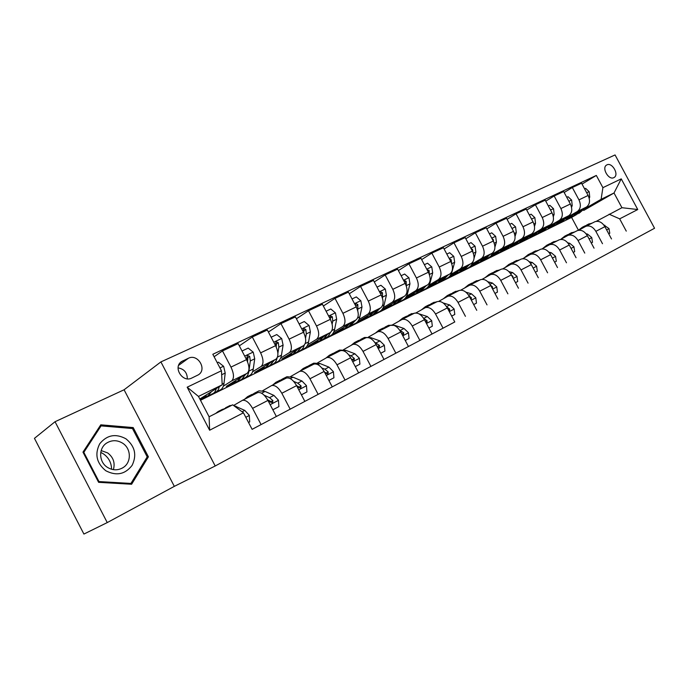 <?xml version="1.0" encoding="UTF-8"?>
<svg xmlns="http://www.w3.org/2000/svg" width="689" height="689" viewBox="0 0 689 689"><rect width="100%" height="100%" fill="white"/><g stroke="black" fill="none" stroke-linecap="round" stroke-linejoin="round"><path stroke-width="1.03" d="M606.949 164.852L606.57 165.059C601.402 167.909 608.68 180.518 613.83 177.641L614.157 177.461C619.325 174.636 612.142 162.07 606.949 164.852M215.209 465.988L654.55 228.257L615.062 154.939L160.899 361.906L215.209 465.988L174.326 486.356L124.08 389.776L55.042 421.72L107.251 522.581L174.326 486.356M107.251 522.581L83.912 534.061L34.45 438.35L55.042 421.72M191.766 378.054L198.423 374.799C207.38 369.373 197.777 353.405 188.459 358.237L181.612 361.527C172.638 367.048 182.473 383.05 191.766 378.054M243.45 412.797L209.637 430.229L187.175 387.201L221.445 370.751L222.211 384.806L198.475 396.425L209.103 416.776L232.693 404.831L243.45 412.797L252.114 429.342L454.783 321.952M582.024 184.084L596.321 175.437L212.815 354.267L221.445 370.751M596.321 175.437L602.901 187.666L621.245 178.864L637.756 209.534L619.669 218.852L626.267 231.125M124.08 389.776L160.899 361.906M222.211 384.806L199.827 399.017M578.433 230.195L571.586 217.414L200.482 400.275M571.586 217.414L576.572 214.546M583.721 210.429L614.02 192.989L601.101 199.31L585.314 208.422M571.026 216.665L569.355 217.621L569.062 217.087M566.039 219.257L569.355 217.621M564.17 192.481L572.326 187.52L581.559 183.214L588.13 195.452C590.395 200.585 589.827 204.452 586.425 207.053L566.918 218.327M572.326 187.52L578.958 199.862C581.24 205.038 580.689 208.931 577.296 211.532L567.882 216.975M553.465 225.312L552.01 226.156L551.708 225.587M548.091 228.085L552.01 226.156M545.748 201.145L554.163 196.003L563.68 191.559L570.354 204.004C572.654 209.215 572.12 213.125 568.726 215.726L548.909 227.206M554.163 196.003L560.889 208.552C563.206 213.805 562.68 217.733 559.313 220.342L549.908 225.794M535.37 234.234L534.147 234.949L533.829 234.346M529.574 237.197L534.147 234.949M526.732 210.085L535.405 204.762L545.232 200.18L552.01 212.815C554.352 218.112 553.844 222.065 550.477 224.674L530.332 236.379M535.405 204.762L542.234 217.517C544.603 222.848 544.103 226.827 540.753 229.437L531.374 234.897M516.707 243.441L515.725 244.009L515.458 243.51M510.463 246.593L515.725 244.009M507.095 219.326L516.044 213.814L526.189 209.068L533.062 221.918C535.456 227.292 534.974 231.289 531.632 233.907L511.16 245.844M516.044 213.814L522.977 226.767C525.38 232.193 524.923 236.206 521.599 238.825L512.246 244.294M497.441 252.932L496.528 253.001M490.74 256.299L496.717 253.354M486.804 228.886L496.037 223.158L506.527 218.258L513.503 231.323C515.932 236.783 515.493 240.823 512.177 243.441L491.36 255.619M496.037 223.158L503.073 236.336C505.528 241.839 505.106 245.904 501.807 248.522L492.489 253.991M477.555 262.742L477.003 262.793M470.354 266.324L477.115 263M465.824 238.764L475.358 232.813L486.201 227.749L493.29 241.038C495.77 246.584 495.365 250.675 492.075 253.294L470.906 265.73M475.358 232.813L482.507 246.214C485.013 251.812 484.625 255.92 481.361 258.547L472.077 264.008M449.288 276.694L456.867 272.965M444.121 248.996L453.973 242.804L465.187 237.567L472.387 251.08C474.91 256.721 474.549 260.855 471.293 263.474L449.753 276.186M453.973 242.804L461.234 256.446C463.783 262.13 463.447 266.29 460.209 268.908L450.976 274.368M427.499 287.408L435.758 283.351M421.659 259.589L431.839 253.139L443.44 247.721L450.761 261.476C453.336 267.211 453.017 271.388 449.805 274.007L427.869 287.012M431.839 253.139L439.22 267.022C441.821 272.81 441.528 277.012 438.333 279.631L429.152 285.082M404.96 298.501L413.719 294.186M398.397 270.562L408.921 263.844L420.936 258.237L428.377 272.233C431.004 278.063 430.728 282.292 427.559 284.91L405.218 298.216M408.921 263.844L416.423 277.977C419.076 283.868 418.826 288.114 415.682 290.732L406.57 296.175M381.611 309.99L390.921 305.408M374.282 281.947L385.177 274.937L397.631 269.123L405.184 283.377C407.871 289.311 407.647 293.583 404.529 296.201L381.749 309.835M385.177 274.937L392.799 289.328C395.512 295.323 395.314 299.62 392.222 302.23L383.187 307.656M349.289 293.764L360.554 286.435L373.472 280.406L381.155 294.926C383.894 300.964 383.73 305.287 380.655 307.897L357.462 321.866L367.306 317.026M360.554 286.435L368.305 301.102C371.078 307.199 370.94 311.54 367.9 314.15L358.952 319.55M323.348 306.028L335.009 298.371L348.41 292.11L356.23 306.906C359.029 313.056 358.917 317.422 355.912 320.023L333.106 333.846L342.846 329.058M335.009 298.371L342.898 313.306C345.732 319.515 345.654 323.916 342.674 326.508L333.829 331.891M296.408 318.783L308.491 310.756L322.409 304.254L330.367 319.334C333.218 325.596 333.175 330.022 330.238 332.606L307.862 346.266L317.491 341.529M308.491 310.756L316.518 325.983C319.412 332.305 319.403 336.757 316.501 339.341L307.768 344.689M268.426 332.046L280.948 323.623L295.4 316.871L303.496 332.244C306.416 338.626 306.441 343.096 303.573 345.671L281.689 359.141L291.18 354.473M280.948 323.623L289.113 339.16C292.067 345.602 292.136 350.098 289.302 352.665L280.707 357.979M239.324 345.861L252.303 336.999L267.341 329.979L275.574 345.663C278.563 352.165 278.666 356.687 275.876 359.245L254.534 372.508L263.87 367.909M252.303 336.999L260.623 352.854C263.646 359.417 263.784 363.973 261.045 366.514L252.596 371.793M214.115 356.747L222.495 350.925L238.144 343.613L246.541 359.624C249.59 366.247 249.771 370.828 247.075 373.36L226.328 386.383L235.5 381.87M222.495 350.925L230.97 367.099C234.062 373.791 234.286 378.399 231.642 380.922L223.357 386.15M199.991 399.336L206.002 396.382M596.286 221.333L621.934 207.708L614.02 192.989L621.245 178.864M233.717 405.399L242.407 400.352C245.758 399.766 249.142 402.436 252.579 408.353L261.079 424.588L252.105 429.325M262.759 390.663L271.63 385.547C275.057 384.901 278.451 387.476 281.835 393.264L290.181 409.171L276.349 416.483M290.698 376.487L299.732 371.311C303.212 370.613 306.614 373.093 309.947 378.769L318.146 394.349L290.181 409.171M317.586 362.853L326.758 357.608C330.298 356.868 333.709 359.27 336.99 364.825L345.043 380.104L318.146 394.349M343.475 349.711L352.777 344.422C356.368 343.639 359.779 345.964 363.008 351.399L370.923 366.393L345.043 380.104M368.434 337.05L377.848 331.719C381.482 330.892 384.893 333.14 388.079 338.48L395.856 353.181L370.923 366.393M392.506 324.838L402.023 319.472C405.683 318.602 409.094 320.79 412.237 326.018L419.885 340.452L408.456 346.498M415.863 312.987L425.337 307.656C429.04 306.76 432.434 308.87 435.534 314.003L443.061 328.179L419.885 340.452M438.712 301.369L447.841 296.253C451.571 295.323 454.964 297.372 458.021 302.402L465.428 316.329M460.777 290.155L469.588 285.237C473.343 284.273 476.728 286.262 479.742 291.206L487.02 304.882M482.102 279.329L490.602 274.584C494.375 273.602 497.751 275.531 500.722 280.389L507.888 293.833M502.712 268.856L510.919 264.292C514.709 263.276 518.076 265.153 521.013 269.924L528.067 283.145M522.65 258.728L530.582 254.327C534.388 253.294 537.739 255.119 540.641 259.805L547.583 272.801M541.942 248.927L549.615 244.681C553.431 243.63 556.772 245.405 559.632 250.012L566.479 262.793M560.631 239.436L568.055 235.337C571.879 234.269 575.203 235.991 578.028 240.521L584.772 253.104M578.734 230.247L585.917 226.285C589.75 225.2 593.065 226.879 595.847 231.332L602.496 243.717M436.602 301.937L437.136 301.679C440.857 300.757 444.25 302.841 447.333 307.923L454.792 321.961L443.061 328.179M390 325.544L390.525 325.294C394.177 324.45 397.587 326.664 400.748 331.943L408.465 346.507L395.856 353.181M257.273 392.808L257.746 392.584C261.14 391.963 264.533 394.582 267.935 400.43L276.358 416.492L261.079 424.588M285.892 378.304L286.383 378.072C289.836 377.4 293.238 379.932 296.589 385.651L304.857 401.394M313.409 364.36L313.917 364.119C317.422 363.396 320.833 365.842 324.14 371.449L332.262 386.873M339.901 350.934L340.409 350.692C343.975 349.926 347.385 352.286 350.641 357.78L358.624 372.904M365.411 338.006L365.928 337.765C369.545 336.947 372.956 339.238 376.16 344.621L384.006 359.46M413.71 313.529L414.244 313.28C417.93 312.393 421.341 314.537 424.458 319.713L432.037 334.01M458.702 290.732L459.244 290.474C462.982 289.526 466.375 291.55 469.416 296.537L476.754 310.326M480.052 279.915L480.603 279.656C484.367 278.675 487.743 280.638 490.74 285.539L497.966 299.086M500.696 269.451L501.248 269.192C505.037 268.193 508.404 270.097 511.359 274.902L518.464 288.226M520.669 259.331L521.229 259.064C525.027 258.048 528.385 259.899 531.297 264.619L538.298 277.719M539.995 249.539L540.555 249.272C544.37 248.229 547.712 250.029 550.589 254.672L557.487 267.556M558.71 240.056L559.279 239.789C563.094 238.721 566.427 240.478 569.269 245.043L576.064 257.712M576.848 230.867L577.416 230.591C581.24 229.515 584.556 231.22 587.364 235.707L594.056 248.186M594.426 221.961L594.995 221.686C598.827 220.592 602.126 222.254 604.899 226.664L611.496 238.945M619.669 218.852L609.11 214.201M601.101 199.31L602.901 187.666M198.475 396.425L187.175 387.201M209.103 416.776L209.637 430.229M637.756 209.534L621.934 207.708M187.33 378.821C187.236 372.628 184.152 368.985 178.081 367.883M131.616 484.246L148.402 456.816L133.201 427.576L100.775 424.829L82.973 452.139L98.613 482.326L131.616 484.246M131.84 428.48L133.201 427.576M146.593 457.875L148.402 456.816M211.48 391.619L207.742 396.106L204.314 396.166M217.25 362.733L218.43 362.173L223.641 366.341L225.208 373.042L224.003 383.291C223.512 387.037 222.073 389.345 219.696 390.215L216.312 391.886M216.277 388.57C215.614 391.386 214.288 393.152 212.307 393.858L208.862 395.555M214.21 392.678L215.175 392.446C217.276 391.688 218.646 389.767 219.266 386.675M249.702 421.901L248.548 422.529L249.702 421.901L249.289 415.329L244.767 410.403L233.347 405.321M231.995 405.184L228.946 406.071M220.058 411.23L218.146 411.531L215.666 413.452M227.482 407.466L223.667 408.99M221.582 409.791L224.623 408.921M241.176 377.064L237.283 381.56L233.795 381.697M242.02 351.011L248.186 348.091L253.251 352.2L254.715 358.797L253.294 368.959C252.725 372.68 251.218 374.997 248.772 375.901L245.594 377.469M245.809 374.153L241.667 379.398L238.437 380.991M243.544 378.27L244.431 378.046C246.86 377.141 248.359 374.825 248.91 371.104L250.305 360.933L249.702 356.368L247.454 355.472L246.895 357.712L247.549 361.82M249.702 356.368L247.919 357.531L247.566 361.449M269.735 363.06L265.687 367.573L262.156 367.771M271.147 337.222L276.789 334.553L281.715 338.6L283.093 345.103L281.465 355.179C280.819 358.874 279.252 361.182 276.754 362.13L273.766 363.603M274.196 360.287L269.916 365.497L266.876 366.987M271.767 364.412L272.568 364.188C274.902 363.318 276.427 361.208 277.142 357.858M277.882 353.233L278.847 347.153L278.313 342.648L276.151 341.753L275.617 343.949L276.22 346.989M278.313 342.648L276.478 343.837L276.203 346.731M297.209 349.59L293.032 354.112L289.449 354.37M299.147 323.976L304.305 321.53L309.103 325.518L310.386 331.926L308.577 341.925C307.862 345.577 306.235 347.893 303.685 348.867L300.878 350.253M301.515 346.937L297.097 352.113L294.246 353.517M298.931 351.063L299.655 350.847C301.885 350.021 303.41 348.109 304.245 345.129M305.537 338.178L306.304 333.898L305.838 329.454L303.754 328.558L303.238 330.703L303.703 332.649M305.838 329.454L303.961 330.66L303.763 332.77M272.844 409.783L278.89 406.613L278.434 400.188L273.921 395.408L265.076 391.43L259.047 390.835L257.893 391.421M250.34 396.339L247.592 396.631L244.586 399.25M272.853 409.809L278.89 406.613M257.436 392.713L254.715 393.031L252.846 394.177M250.822 395.004L254.723 394.117M267.341 399.353L270.122 402.006L272.577 402.729L272.887 400.576L269.563 397.648L264.128 395.185M268.581 400.292L271.035 401.609L272.887 400.576M301.403 394.814L306.949 391.92L306.45 385.642L301.954 380.991L293.04 377.21L286.925 376.728L285.746 377.331M278.709 381.964L275.901 382.309L272.801 384.953M301.42 394.84L306.949 391.92M285.573 378.485L282.757 378.838L280.914 379.949M278.933 380.776L282.921 379.828M296.391 385.272L298.423 387.356L300.809 388.079L301.084 385.986L297.76 383.144L293.643 381.387M297.226 385.995L299.181 387.037L301.084 385.986M328.868 380.431L333.932 377.779L333.398 371.647L328.92 367.116L319.946 363.525L313.762 363.155L312.556 363.766M306.002 368.133L303.151 368.52L299.956 371.19M328.877 380.457L333.932 377.779M312.608 364.782L309.749 365.179L307.931 366.247M306.002 367.082L310.059 366.074M324.347 371.836L325.647 373.274L327.964 373.989L328.205 371.948L324.889 369.192L321.815 367.952M324.708 372.189L326.267 373.025L328.205 371.948M323.658 336.62L319.369 341.141L315.751 341.451M326.086 311.221L330.798 308.991L335.465 312.918L336.671 319.24L334.682 329.153C333.907 332.778 332.227 335.095 329.635 336.094L326.999 337.386M327.826 334.079L323.287 339.212L320.609 340.538M325.096 338.204L328.231 336.387L330.427 332.477M332.141 324.14L332.735 321.143L332.331 316.759L330.324 315.855L330.057 318.749M332.331 316.759L330.41 317.965L330.332 319.283M355.291 366.591L359.908 364.171L359.348 358.177L354.887 353.767L345.869 350.348L339.617 350.072L338.385 350.692M332.279 354.818L329.385 355.248L326.121 357.927M355.3 366.617L359.908 364.171M338.643 351.588L335.75 352.027L333.958 353.061M332.064 353.888L336.189 352.828M351.33 359.09L354.103 360.425L354.318 358.435L351.002 355.765L348.806 354.921M351.235 358.909L352.337 359.529L354.318 358.435M100.758 452.389L103.393 453.844C108.733 457.634 111.454 462.775 111.566 469.261M125.975 438.824C115.692 433.286 106.933 434.948 99.707 443.794C94.522 454.163 96.563 463.146 105.805 470.751C116.355 476.185 125.122 474.394 132.107 465.376C137.025 455.119 134.984 446.265 125.975 438.824M122.668 443.216C117.302 439.952 111.988 439.883 106.735 443.01C98.389 448.117 98.708 462.026 107.415 467.349C112.703 470.509 117.905 470.604 123.038 467.633C131.608 462.56 131.332 448.608 122.668 443.216M113.392 469.657C115.27 462.853 113.349 457.272 107.639 452.914L101.171 450.58M130.927 483.437L98.975 481.568L83.834 452.337L101.068 425.888L132.477 428.532L147.205 456.867L130.927 483.437L129.661 484.134M98.389 481.912L98.975 481.568M83.274 452.725L83.834 452.337M99.233 427.197L101.068 425.888M349.151 324.123L344.758 328.644L341.098 329.006M352.027 298.94L356.316 296.916L360.864 300.792L361.992 307.018L359.847 316.837C359.021 320.437 357.281 322.753 354.654 323.77L352.174 324.993M353.173 321.685L348.531 326.784L346.016 328.024M350.313 325.802L355.688 320.161M357.772 310.834L357.849 304.521L355.912 303.616L355.343 305.218M357.849 304.521L355.912 306.304M373.731 312.065L369.235 316.596L365.549 316.992M377.021 287.115L380.914 285.272L385.349 289.087L386.4 295.236L384.118 304.969C383.23 308.534 381.456 310.842 378.795 311.893L376.461 313.039M377.624 309.723L372.887 314.795L370.518 315.958M374.635 313.848L380.044 308.267M382.481 298.156L382.455 292.73L380.586 291.826L380.027 292.799M397.45 300.438L392.868 304.96L389.156 305.399M401.119 275.703L404.641 274.041L408.965 277.805L409.955 283.868L407.543 293.514C406.605 297.054 404.787 299.353 402.092 300.421L399.904 301.498M401.205 298.182L396.39 303.229L394.168 304.323M398.113 302.299L403.556 296.778M406.321 286.021L406.183 281.353L404.374 280.449L403.935 281.017M420.35 289.208L415.691 293.721L411.953 294.203M424.372 264.697L427.55 263.198L431.77 266.91L432.692 272.887L430.16 282.447C429.178 285.961 427.326 288.252 424.596 289.337L422.546 290.345M423.985 287.037L419.084 292.05L417 293.075M420.79 291.146L426.25 285.694M429.325 274.386L429.092 270.364L427.059 269.752M442.467 278.356L437.739 282.869L433.984 283.386M446.825 254.077L449.667 252.725L453.793 256.394L454.662 262.285L452.01 271.759C450.985 275.238 449.099 277.529 446.351 278.623L444.422 279.579M445.981 276.272L441.02 281.25L439.065 282.214M442.7 280.371L448.177 274.971M451.519 263.138L451.217 259.762L449.417 258.943M380.733 353.268L384.936 351.063L384.341 345.198L379.897 340.9L370.846 337.644L364.541 337.464L363.284 338.092M357.6 341.985L354.68 342.45L351.278 345.232M380.741 353.285L384.936 351.063M363.74 338.867L359.038 340.349M357.195 341.176L361.372 340.073M377.408 346.989L379.286 347.359L379.467 345.422L374.713 342.304M377.012 346.222L377.451 346.533L379.467 345.422M405.244 340.426L409.059 338.42L408.439 332.684L404.012 328.498L394.935 325.397L388.579 325.294L387.304 325.94M382.025 329.609L379.062 330.109L375.548 332.985M405.253 340.444L409.059 338.42M387.941 326.603L383.239 328.085M381.43 328.911L385.659 327.766M402.23 334.725L403.547 334.768L403.711 332.873L399.611 330.083M428.877 328.042L432.322 326.233L431.676 320.618L427.283 316.527L418.895 313.805M415.278 313.021L410.498 314.201M405.58 317.663L402.6 318.197L398.974 321.16M428.885 328.067L432.322 326.233M411.299 314.77L406.596 316.251M404.822 317.078L409.094 315.889M426.052 322.719L426.965 322.616L427.094 320.773L423.58 318.249M451.674 316.096L454.783 314.468L454.12 308.965L449.745 304.977L443.079 302.919M437.239 301.636L432.89 302.876M428.334 306.14L425.32 306.7L421.599 309.731M451.683 316.122L454.783 314.468M433.855 303.341L429.152 304.831M427.413 305.649L431.719 304.426M448.987 311.032L449.555 310.894L449.659 309.094L446.687 306.812M476.478 303.108L473.696 304.59L476.478 303.108L475.789 297.717L471.44 293.815L465.936 292.196M458.848 290.655L454.542 291.921M450.305 295.004L447.282 295.59L443.466 298.681M455.644 292.3L450.942 293.79M449.237 294.599L453.586 293.342M471.087 299.681L471.457 297.812L469.002 295.805M463.852 267.875L459.055 272.37L455.291 272.922M468.511 243.811L471.052 242.606L475.083 246.223L475.892 252.036L474.041 258.341M473.067 261.665C471.982 264.981 470.087 267.186 467.392 268.271L465.575 269.158M467.254 265.859L462.233 270.803L460.398 271.707M463.886 269.95L469.381 264.61M472.93 252.226L472.594 249.513L471.052 248.565M494.943 293.428L497.441 292.127L496.726 286.839L492.402 283.033L487.838 281.749M479.854 280.035L475.47 281.327M471.552 284.238L468.503 284.85L464.61 287.993M494.96 293.454L497.441 292.127M476.71 281.629L472.017 283.119M470.346 283.92L474.721 282.636M492.463 288.631L492.523 286.908L490.568 285.22M484.531 257.729L479.682 262.216L475.901 262.793M489.474 233.89L491.731 232.822L495.667 236.387L496.424 242.132L494.917 247.041M493.272 252.295L490.611 256.42L486.046 259.081M487.829 255.791L482.756 260.7L481.034 261.553M484.384 259.865L489.888 254.577M493.591 241.641L493.272 239.6L491.98 238.592M517.706 281.508L515.51 282.679L517.706 281.508L516.983 276.323L512.685 272.603L508.904 271.595M500.128 269.761L495.727 271.078M492.101 273.826L489.035 274.463L485.065 277.658M497.088 271.302L492.411 272.792M490.766 273.593L495.158 272.276M512.986 277.951L512.892 276.367L511.419 275.014M504.537 247.911L499.646 252.389L495.847 252.992M509.748 224.295L511.729 223.357L515.587 226.87L516.294 232.537L515.045 236.439M512.926 242.898L507.449 248.548L505.855 249.332M507.733 246.042L502.617 250.925L501.006 251.718M504.227 250.098L509.739 244.871M513.538 231.383L512.271 229.015M535.37 272.25L537.317 271.233L536.576 266.152L532.304 262.509L529.212 261.717M519.756 259.813L515.329 261.157M511.979 263.749L508.904 264.412L504.873 267.642M516.81 261.303L512.142 262.802M510.532 263.586L514.95 262.251M532.847 267.521L531.607 265.205M535.387 272.267L537.317 271.233M523.916 238.411L518.972 242.873L515.174 243.501M529.367 215.002L531.098 214.184L534.862 217.664L535.525 223.253L534.5 226.345M532.011 233.666L526.534 239.143L525.044 239.884M527.016 236.603L520.341 242.201M523.442 240.642L528.954 235.474M532.795 221.41L531.951 219.834M554.602 262.173L556.307 261.286L555.541 256.299L551.303 252.742L548.823 252.131M538.764 250.185L534.319 251.545M531.228 254L528.144 254.672L524.053 257.944M535.913 251.623L531.253 253.13M529.669 253.905L534.104 252.544M552.018 257.341L551.191 255.8M554.619 262.19L556.307 261.286M542.682 229.204L537.704 233.649L533.897 234.303M548.358 206.02L549.856 205.313L553.543 208.741L554.154 214.262L553.336 216.665M550.52 224.648L543.638 230.729M545.688 227.456L539.082 232.968M542.062 231.487L547.574 226.362M573.222 252.424L574.686 251.657L573.92 246.757L569.7 243.277L567.762 242.821M557.177 240.849L552.724 242.235M549.882 244.543L546.79 245.241L542.639 248.54M554.412 242.252L549.779 243.751M548.211 244.517L552.664 243.139M573.231 252.432L574.686 251.657M560.872 220.282L555.859 224.709L552.053 225.389M566.763 197.304L568.029 196.709L571.637 200.094L572.206 205.546L571.569 207.363M568.485 215.872L561.664 221.858M563.791 218.585L557.246 224.028M560.105 222.599L565.617 217.535M591.257 242.976L592.506 242.321L591.722 237.516L587.528 234.105L586.081 233.778M575.031 231.805L570.57 233.209M567.934 235.388L564.859 236.094L560.657 239.427M572.352 233.158L567.727 234.665M566.194 235.423L570.656 234.019M591.265 242.984L592.506 242.321M578.519 211.626L573.472 216.036L569.665 216.742M584.599 188.864L585.65 188.364L589.181 191.714L589.715 197.097L589.241 198.398M585.9 207.363L579.139 213.245M581.344 209.99L574.859 215.356M577.615 213.986L583.118 208.965M609.774 233.278L608.749 233.829L609.774 233.278L608.981 228.55L603.814 225.002M592.342 223.029L587.872 224.45M585.443 226.509L582.377 227.232L578.338 230.315M589.75 224.347L585.142 225.846M583.626 226.603L588.096 225.182M586.425 207.053L577.296 211.532M568.726 215.726L559.313 220.342M550.477 224.674L540.753 229.437M531.632 233.907L521.599 238.825M512.177 243.441L501.807 248.522M492.075 253.294L481.361 258.547M471.293 263.474L460.209 268.908M449.805 274.007L438.333 279.631M427.559 284.91L415.682 290.732M404.529 296.201L392.222 302.23M380.655 307.897L367.9 314.15M355.912 320.023L342.674 326.508M330.238 332.606L316.501 339.341M303.573 345.671L289.302 352.665M275.876 359.245L261.045 366.514M247.075 373.36L231.642 380.922M267.935 400.43L252.579 408.353M246.541 359.624L230.97 367.099M275.574 345.663L260.623 352.854M296.589 385.651L281.835 393.264M303.496 332.244L289.113 339.16M324.14 371.449L309.947 378.769M330.367 319.334L316.518 325.983M350.641 357.78L336.99 364.825M356.23 306.906L342.898 313.306M376.16 344.621L363.008 351.399M381.155 294.926L368.305 301.102M400.748 331.943L388.079 338.48M405.184 283.377L392.799 289.328M424.458 319.713L412.237 326.018M428.377 272.233L416.423 277.977M447.333 307.923L435.534 314.003M450.761 261.476L439.22 267.022M469.416 296.537L458.021 302.402M472.387 251.08L461.234 256.446M490.74 285.539L479.742 291.206M493.29 241.038L482.507 246.214M511.359 274.902L500.722 280.389M513.503 231.323L503.073 236.336M531.297 264.619L521.013 269.924M533.062 221.918L522.977 226.767M550.589 254.672L540.641 259.805M552.01 212.815L542.234 217.517M569.269 245.043L559.632 250.012M570.354 204.004L560.889 208.552M587.364 235.707L578.028 240.521M588.13 195.452L578.958 199.862M604.899 226.664L595.847 231.332M180.26 362.69L182.783 360.855M178.623 365.368L188.459 358.237M223.512 366.238L219.972 367.926M224.003 383.291L222.177 384.186M225.208 373.042L221.66 374.756M245.809 417.301L249.297 415.493M235.147 406.648L236 406.217M242.08 411.781L244.767 410.403M253.121 352.096L244.698 356.118M253.294 368.959L248.91 371.104M254.715 358.797L250.305 360.933M281.594 338.497L273.774 342.226M281.465 355.179L277.46 357.135M283.093 345.103L278.847 347.153M308.982 325.415L301.73 328.877M308.577 341.925L305.218 343.561M310.386 331.926L306.304 333.898M270.157 404.658L278.442 400.352M261.57 393.212L265.076 391.43M269.563 397.648L273.921 395.408M298.768 389.793L306.459 385.797M290.25 378.631L293.04 377.21M297.76 383.144L301.954 380.991M326.276 375.514L333.416 371.802M317.827 364.602L319.946 363.525M324.889 369.192L328.92 367.116M335.345 312.823L328.619 316.036M334.682 329.153L331.934 330.496M336.671 319.24L332.735 321.143M352.742 361.759L359.357 358.323M344.362 351.114L345.869 350.348M351.002 355.765L354.887 353.767M360.752 300.688L354.516 303.668M359.847 316.837L357.651 317.913M361.992 307.018L358.202 308.853M385.237 288.992L379.475 291.748M384.118 304.969L382.447 305.787M386.4 295.236L382.748 297.002M380.604 293.876L382.455 292.73M408.861 277.71L403.53 280.259M407.543 293.514L406.346 294.091M409.955 283.868L406.432 285.565M404.624 282.309L406.183 281.353M431.667 266.815L426.749 269.166M430.16 282.447L429.419 282.809M432.692 272.887L429.368 274.498M427.8 271.156L429.092 270.364M453.689 256.299L449.159 258.461M454.662 262.285L451.734 263.698M450.184 260.39L451.217 259.762M378.227 348.531L384.359 345.344M369.915 338.118L370.846 337.644M376.151 342.821L379.897 340.9M402.781 335.776L408.448 332.83M400.404 330.35L404.012 328.498M401.799 333.924L403.711 332.873M426.457 323.477L431.693 320.755M423.795 318.318L427.283 316.527M425.483 321.651L427.094 320.773M449.297 311.617L454.137 309.103M446.558 306.614L449.745 304.977M448.341 309.817L449.659 309.094M471.345 300.163L475.806 297.846M468.649 295.254L471.44 293.815M470.398 298.389L471.457 297.812M474.979 246.128L470.811 248.126M475.892 252.036L473.334 253.276M471.801 249.995L472.594 249.513M492.644 289.104L496.752 286.968M489.991 284.273L492.402 283.033M491.713 287.356L492.523 286.908M495.572 236.301L491.739 238.127M496.424 242.132L494.22 243.191M492.704 239.944L493.272 239.6M513.227 278.408L517 276.453M510.618 273.662L512.685 272.603M512.306 276.685L512.892 276.367M515.484 226.784L511.979 228.464M516.294 232.537L514.416 233.442M533.14 268.073L536.593 266.273M530.564 263.405L532.304 262.509M534.767 217.578L531.563 219.111M535.525 223.253L533.966 224.011M552.406 258.065L555.567 256.429M549.865 253.474L551.303 252.742M553.448 208.655L550.52 210.05M554.154 214.262L552.888 214.873M571.06 248.376L573.937 246.886M568.554 243.863L569.7 243.277M571.551 200.008L568.89 201.274M572.206 205.546L571.215 206.028M589.129 238.997L591.739 237.636M586.658 234.553L587.528 234.105M589.095 191.628L586.692 192.774M589.715 197.097L588.983 197.45M606.639 229.902L608.998 228.67M604.201 225.527L604.821 225.217M257.746 392.584L242.407 400.352M286.383 378.072L271.63 385.547M313.917 364.119L299.732 371.311M340.409 350.692L326.758 357.608M365.928 337.765L352.777 344.422M390.525 325.294L377.848 331.719M414.244 313.28L402.023 319.472M437.136 301.679L425.337 307.656M459.244 290.474L447.841 296.253M480.603 279.656L469.588 285.237M501.248 269.192L490.602 274.584M521.229 259.064L510.919 264.292M540.555 249.272L530.582 254.327M559.279 239.789L549.615 244.681M577.416 230.591L568.055 235.337M594.995 221.686L585.917 226.285M230.066 405.502L225.561 407.785M222.702 409.232L218.146 411.531M259.047 390.835L254.715 393.031M251.967 394.418L247.592 396.631M286.925 376.728L282.757 378.838M280.113 380.182L275.901 382.309M313.762 363.155L309.749 365.179M307.199 366.47L303.151 368.52M339.617 350.072L335.75 352.027M333.295 353.268L329.385 355.248M122.237 468.115L123.038 467.633M364.541 337.464L360.803 339.35M358.444 340.547L354.68 342.45M388.579 325.294L384.979 327.12M382.696 328.274L379.062 330.109M411.781 313.555L408.31 315.312M406.105 316.423L402.6 318.197M434.191 302.213L430.84 303.909M428.704 304.986L425.32 306.7M455.851 291.258L452.613 292.894M450.554 293.936L447.282 295.59M476.797 280.656L473.662 282.24M471.672 283.248L468.503 284.85M497.062 270.407L494.022 271.94M492.101 272.913L489.035 274.463M516.672 260.476L513.736 261.966M511.867 262.914L508.904 264.412M535.672 250.865L532.821 252.303M531.021 253.225L528.144 254.672M554.085 241.546L551.321 242.95M549.572 243.837L546.79 245.241M571.93 232.52L569.252 233.872M567.555 234.734L564.859 236.094M589.241 223.761L586.64 225.07M584.995 225.906L582.377 227.232"/></g></svg>
